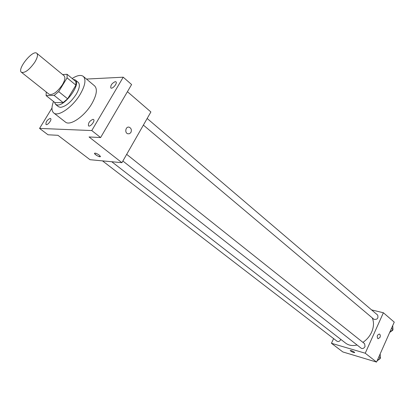 <?xml version="1.0" encoding="UTF-8"?>
<svg xmlns="http://www.w3.org/2000/svg" width="415" height="415" viewBox="0 0 415 415"><rect width="100%" height="100%" fill="white"/><g stroke="black" fill="none" stroke-linecap="round" stroke-linejoin="round"><path stroke-width="0.62" d="M34.777 62.24C29.351 69.834 24.905 73.185 21.445 72.288C16.787 69.248 32.878 49.369 36.816 53.296C38.144 54.754 37.459 57.737 34.777 62.24M36.816 53.296L64.097 75.789C65.529 77.33 64.963 80.318 62.406 84.743C57.166 92.166 52.741 95.341 49.131 94.278L21.445 72.288M67.635 98.806L63.116 102.572L55.008 102.645L46.112 95.611L54.158 95.424L58.686 91.611L67.635 98.806L75.909 85.153L75.862 81.568L67.085 74.295L62.613 74.57M46.231 91.974L46.112 95.611M58.686 91.611L67.085 77.87L67.085 74.295M63.116 102.572L54.158 95.424M75.909 85.153L67.085 77.87M54.51 102.251L55.605 104.44L57.555 105.031C65.503 105.711 81.184 83.617 75.385 80.007L73.216 79.379M75.385 80.007L78.264 82.398C80.225 84.489 79.54 88.457 76.21 94.309C70.934 102.225 65.695 106.577 60.507 107.366L58.546 106.759L55.605 104.44M72.158 78.497C77.18 75.328 80.899 74.633 83.322 76.407C86.237 79.519 85.215 85.459 80.245 94.215C72.796 107.003 58.178 117.165 53.737 112.953C51.481 110.935 51.403 107.101 53.514 101.462M83.322 76.407L94.63 85.91C97.629 89.085 96.695 95.019 91.834 103.709C84.536 116.392 69.953 126.331 65.394 122.036L53.737 112.953M115.308 81.625L115.972 81.822C117.761 83.104 112.351 89.526 110.81 87.944C110.452 85.293 111.951 83.187 115.308 81.625M93.007 119.328L93.572 119.52C95.46 120.775 90.133 127.415 88.488 125.849C88.073 123.047 89.578 120.874 93.007 119.328M50.168 118.425L50.604 118.566C52.249 119.593 47.403 125.797 45.987 124.479C45.702 121.927 47.097 119.909 50.168 118.425M51.979 108.045L39.565 128.411L91.767 130.559L123.224 77.195L86.486 79.063M39.565 128.411L48.021 134.787L57.934 135.306L90.029 159.713L121.917 162.685L89.049 136.95L100.606 137.557L91.767 130.559M99.18 155.065L100.368 156.367C100.923 157.887 94.802 154.847 94.516 153.462C94.916 152.73 96.467 153.265 99.18 155.065M100.606 137.557L131.607 84.536L123.224 77.195M121.917 162.685L150.889 111.957L127.421 91.689M130.907 132.442L129.568 133.692L127.862 133.801C124.298 132.883 125.74 125.994 129.241 127.223C131.296 128.292 131.851 130.03 130.907 132.442L129.563 133.692L127.862 133.801C124.293 132.883 125.74 125.994 129.241 127.223C131.29 128.292 131.846 130.03 130.901 132.442M100.352 156.605C98.355 156.611 96.41 155.563 94.516 153.462L94.527 153.223M372.229 317.859C374.081 322.107 373.884 326.859 371.648 332.109C369.677 336.363 366.767 339.781 362.912 342.365M357.071 345.005C352.579 346.094 348.766 345.472 345.628 343.127L111.77 161.741M143.377 125.102L373.988 319.337C377.318 319.706 378.532 318.284 377.645 315.078L147.159 118.477M340.824 339.408L340.736 339.62C339.662 341.384 338.422 341.919 337.011 341.223L102.51 160.875M126.679 154.339L364.624 343.729L365.05 346.577C363.934 348.413 362.627 348.948 361.123 348.185L122.866 161.015M333.608 338.604L331.445 343.283L365.242 353.217L383.382 312.749L371.591 309.917M365.242 353.217L376.555 362.077L342.837 351.946L331.445 343.283M354.286 352.122L354.685 352.563C353.326 352.605 351.827 351.946 350.193 350.582C350.872 350.338 352.236 350.851 354.286 352.122M376.555 362.077L394.25 322.133L383.382 312.749M379.969 337.442L378.008 338.775C376.633 336.487 377.1 334.91 379.409 334.039C380.353 334.656 380.539 335.787 379.969 337.442L378.008 338.775C376.633 336.487 377.1 334.905 379.403 334.039C380.348 334.656 380.534 335.787 379.964 337.437M354.68 352.626C353.134 352.522 351.635 351.837 350.193 350.576L350.198 350.514M389.654 332.514L392.974 329.51L392.714 325.599M392.974 329.51L391.527 328.281M392.964 329.52L392.74 330.267L389.981 332.213M392.906 328.488L392.969 329.474M377.059 360.951L380.399 357.943L380.182 353.896M380.399 357.943L378.911 356.76M380.322 356.547L380.213 358.591L377.526 360.526"/></g></svg>
